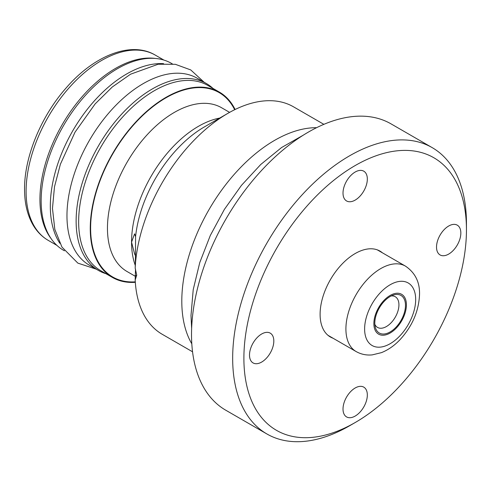 <?xml version="1.0" encoding="UTF-8"?>
<svg xmlns="http://www.w3.org/2000/svg" width="491" height="491" viewBox="0 0 491 491"><rect width="100%" height="100%" fill="white"/><g stroke="black" fill="none" stroke-linecap="round" stroke-linejoin="round"><path stroke-width="0.74" d="M135.264 265.367A94.554 54.593 -60 0 1 131.557 242.149L134.583 253.939L135.485 255.786L135.185 268.16L136.725 275.15L135.185 280.036A131.318 75.817 120 0 0 162.239 334.297L192.552 351.795M134.583 253.939L135.491 254.461M135.516 268.994L135.185 280.036M219.722 118.061A94.554 54.593 -60 0 0 131.557 242.149L134.583 233.851L135.59 236.65A98.04 56.606 -60 0 1 204.366 126.93L227.898 113.341A131.318 75.817 -60 0 1 293.557 106.842L323.87 124.34M135.485 255.78L135.59 236.65M135.185 268.16A131.318 75.817 -60 0 1 227.898 113.341M316.597 127.685A131.318 75.817 -60 0 0 181.799 301.173A131.318 75.817 120 0 0 191.809 343.823M432.215 147.644L391.069 123.892A165.307 95.444 -60 0 0 263.679 168.18A165.307 95.444 -60 0 0 191.521 334.537A165.307 95.444 120 0 0 225.762 410.212L266.908 433.97A165.307 95.444 120 0 0 349.561 425.783L355.171 422.542A157.372 90.86 120 0 0 466.45 229.8L466.45 223.319A165.307 95.444 120 0 0 432.215 147.644A165.307 95.444 120 0 0 304.825 191.932A165.307 95.444 120 0 0 232.666 358.295A165.307 95.444 120 0 0 266.908 433.97M466.45 223.319L466.45 229.8A157.372 90.86 120 0 0 355.171 165.553A157.372 90.86 120 0 0 243.892 358.295A157.372 90.86 120 0 0 355.171 422.542M333.064 338.244A49.591 28.631 -60 0 1 330.375 336.992A49.591 28.631 -60 0 1 320.101 314.289A49.591 28.631 -60 0 1 341.748 264.385A49.591 28.631 -60 0 1 379.966 251.097A49.591 28.631 -60 0 1 382.391 252.804M343.013 409.046A17.191 9.924 120 0 0 346.572 416.914A17.191 9.924 120 0 0 359.823 412.311A17.191 9.924 120 0 0 367.329 395.01A17.191 9.924 120 0 0 363.763 387.135A17.191 9.924 120 0 0 350.519 391.744A17.191 9.924 120 0 0 343.013 409.046M261.66 333.997A17.191 9.924 120 0 0 250.428 349.15A17.191 9.924 120 0 0 253.061 362.923A17.191 9.924 120 0 0 261.66 362.07A17.191 9.924 120 0 0 272.892 346.922A17.191 9.924 120 0 0 270.253 333.143A17.191 9.924 120 0 0 261.66 333.997M367.329 179.049A17.191 9.924 120 0 0 363.763 171.175A17.191 9.924 120 0 0 350.519 175.784A17.191 9.924 120 0 0 343.013 193.086A17.191 9.924 120 0 0 346.572 200.954A17.191 9.924 120 0 0 359.823 196.351A17.191 9.924 120 0 0 367.329 179.049M448.682 254.093A17.191 9.924 120 0 0 459.914 238.945A17.191 9.924 120 0 0 457.281 225.166A17.191 9.924 120 0 0 448.682 226.02A17.191 9.924 120 0 0 437.45 241.167A17.191 9.924 120 0 0 440.089 254.946A17.191 9.924 120 0 0 448.682 254.093M135.32 282.331A106.989 61.768 120 0 1 112.408 277.427A106.989 61.768 120 0 1 90.252 228.45A106.989 61.768 -60 0 1 136.952 120.78A106.989 61.768 -60 0 1 219.391 92.118A106.989 61.768 -60 0 1 235.097 109.511M112.408 277.427L100.815 270.731A106.989 61.768 120 0 1 78.652 221.754A106.989 61.768 -60 0 1 125.352 114.084A106.989 61.768 -60 0 1 207.797 85.422L219.391 92.118M212.984 88.417A107.916 62.302 120 0 0 206.392 83.544A107.916 62.302 120 0 0 123.235 112.451A107.916 62.302 120 0 0 76.13 221.054A107.916 62.302 -60 0 0 98.476 270.455L89.313 265.165A107.916 62.302 -60 0 1 66.966 215.764A107.916 62.302 120 0 1 114.072 107.161A107.916 62.302 120 0 1 197.229 78.253L206.392 83.544M105.995 273.726A107.916 62.302 -60 0 1 98.476 270.455M163.607 63.677A107.916 62.302 120 0 0 50.321 206.152A107.916 62.302 -60 0 0 59.877 243.333M172.341 63.885L171.42 63.351A107.916 62.302 120 0 0 88.257 92.259A107.916 62.302 120 0 0 41.152 200.862A107.916 62.302 -60 0 0 63.505 250.263L64.425 250.797M51.187 238.736A106.989 61.768 120 0 1 39.937 199.401A106.989 61.768 -60 0 1 78.707 100.753A106.989 61.768 -60 0 1 155.273 58.441M373.872 323.63A23.009 13.288 120 0 0 390.142 333.027A23.009 13.288 120 0 0 406.413 304.843A23.009 13.288 120 0 0 390.142 295.447A23.009 13.288 120 0 0 373.872 323.63M374.848 324.348A17.719 10.231 120 0 0 377.542 327.423A17.719 10.231 120 0 0 391.198 322.679A17.719 10.231 120 0 0 398.931 304.843A17.719 10.231 -60 0 0 395.261 296.73A17.719 10.231 -60 0 0 391.247 295.938M374.805 323.09A21.69 12.521 120 0 0 379.298 333.021A21.69 12.521 120 0 0 396.01 327.209A21.69 12.521 120 0 0 405.48 305.384A21.69 12.521 120 0 0 400.987 295.453A21.69 12.521 120 0 0 384.275 301.265A21.69 12.521 120 0 0 374.805 323.09M136.725 275.15L135.485 275.868M135.479 276.39L127.04 271.517A94.554 54.593 -60 0 1 107.455 228.235A94.554 54.593 -60 0 1 148.73 133.073A94.554 54.593 -60 0 1 221.594 107.744L229.61 112.371M135.289 281.859A106.461 61.467 -60 0 1 90.62 228.235A106.461 61.467 -60 0 1 150.252 108.781A106.461 61.467 -60 0 1 234.673 109.72M155.242 55.084A106.989 61.768 120 0 0 72.803 83.746A106.989 61.768 120 0 0 26.097 191.41A106.989 61.768 120 0 0 48.259 240.387C42.165 236.84 37.181 231.856 33.308 225.43C27.478 215.549 24.556 203.489 24.55 189.256C24.286 157.016 40.949 116.539 65.892 88.227C93.842 55.606 131.029 40.667 155.242 55.084L163.902 60.08M356.128 351.556C361.1 354.342 366.476 355.453 372.252 354.883L381.439 352.642C388.191 349.948 394.39 345.615 400.042 339.655C412.422 326.085 418.921 310.901 419.547 294.103C419.768 281.963 415.067 272.64 405.456 266.122A49.327 28.478 120 0 0 367.446 279.336A49.327 28.478 120 0 0 345.91 328.976A49.327 28.478 120 0 0 356.128 351.556L327.951 335.292M364.617 328.976A36.101 20.843 120 0 0 390.142 343.718A36.101 20.843 120 0 0 415.674 299.498A36.101 20.843 120 0 0 390.142 284.762A36.101 20.843 120 0 0 364.617 328.976M191.637 328.54L190.993 315.535L193.221 289.616L199.757 262.593L210.295 235.496L224.375 209.411L241.419 185.414L260.739 164.497L281.601 147.515L303.272 135.178M96.248 269.166L77.848 263.121L61.946 247.071L54.82 229.358L52.469 208.417L54.489 186.801L60.393 164.221L75.013 132.189L95.15 103.902L112.273 86.999L130.557 74.202L158.163 64.235L175.342 64.303L190.741 69.931L204.158 82.255M56.913 245.39L48.259 240.387M405.456 266.122L377.278 249.851"/></g></svg>
